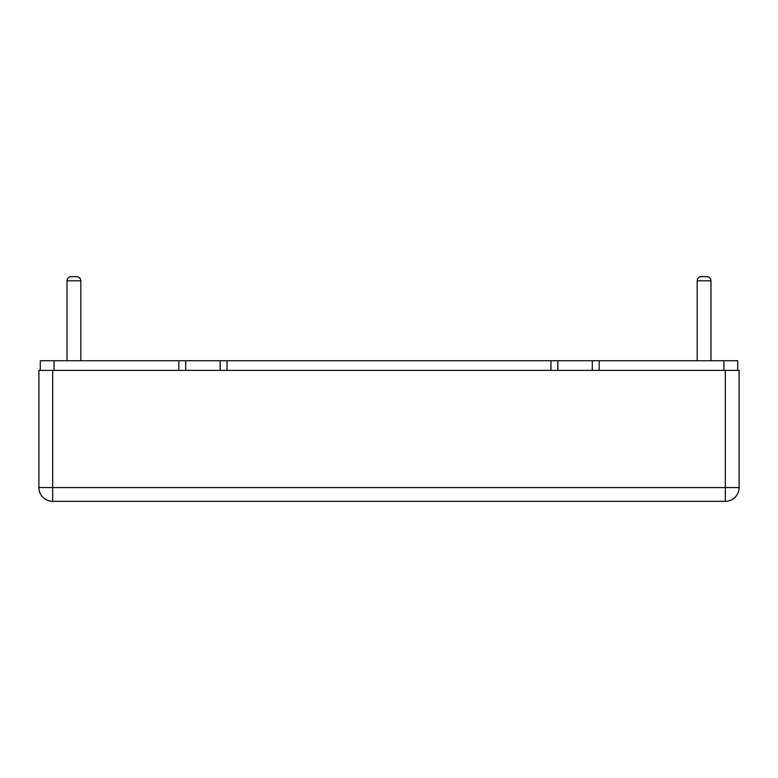 <?xml version="1.0" encoding="UTF-8"?>
<svg xmlns="http://www.w3.org/2000/svg" width="778" height="778" viewBox="0 0 778 778"><rect width="100%" height="100%" fill="white"/><g stroke="black" fill="none" stroke-linecap="round" stroke-linejoin="round"><path stroke-width="1.17" d="M737.719 370.396L737.719 360.739L40.281 360.739L40.281 370.396M227.04 360.739L227.04 370.396M52.68 370.396L52.68 487.553L739.1 487.553L739.1 370.396L38.9 370.396L38.9 487.553L52.68 487.553L52.68 501.333A13.78 13.78 0 0 1 38.9 487.553M739.1 487.553A13.78 13.78 0 0 1 725.32 501.333L52.68 501.333M550.96 360.739L550.96 370.396M599.196 360.739L599.196 370.396M178.804 360.739L178.804 370.396M80.805 360.739L80.805 280.8A4.133 4.133 -90 0 0 76.662 276.667L71.158 276.667A4.133 4.133 -90 0 0 67.015 280.8L67.015 360.739M76.662 276.667L71.158 276.667L76.662 276.667M710.985 360.739L710.985 280.8A4.133 4.133 -90 0 0 706.842 276.667L701.338 276.667A4.133 4.133 -90 0 0 697.195 280.8L697.195 360.739M706.842 276.667L701.338 276.667L706.842 276.667M725.32 501.333L725.32 370.396M557.845 370.396L557.845 360.739M592.311 360.739L592.311 370.396M723.939 370.396L723.939 360.739M54.061 360.739L54.061 370.396M185.689 370.396L185.689 360.739M220.155 360.739L220.155 370.396M80.805 280.8L67.015 280.8M710.985 280.8L697.195 280.8"/></g></svg>
